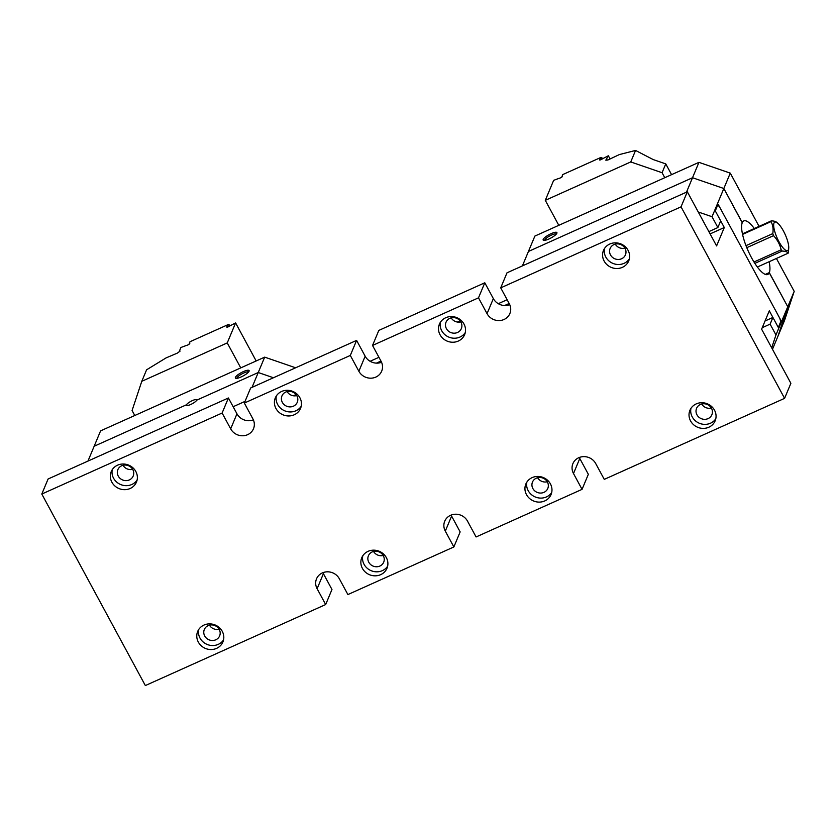 <?xml version="1.0" encoding="UTF-8"?>
<svg xmlns="http://www.w3.org/2000/svg" width="836" height="836" viewBox="0 0 836 836"><rect width="100%" height="100%" fill="white"/><g stroke="black" fill="none" stroke-linecap="round" stroke-linejoin="round"><path stroke-width="1.25" d="M322.926 572.67A12.686 11.777 -157.3 0 0 323.407 573.674L331.965 589.495L325.674 604.543L145.349 685.562L41.8 494.045L48.091 478.997L228.416 397.978L222.115 413.026L230.673 428.847A12.686 11.777 -157.3 0 0 242.503 435.775A12.686 11.777 -157.3 0 0 253.486 428.753A12.686 11.777 -157.3 0 0 252.89 418.867L244.342 403.046L350.305 355.436L358.863 371.257A12.686 11.777 -157.3 0 0 370.693 378.185A12.686 11.777 -157.3 0 0 381.676 371.163A12.686 11.777 -157.3 0 0 381.08 361.267L372.532 345.456L478.495 297.835L487.054 313.657A12.686 11.777 -157.3 0 0 498.883 320.585A12.686 11.777 -157.3 0 0 509.866 313.563A12.686 11.777 -157.3 0 0 509.27 303.677L500.722 287.856L681.037 206.837L687.328 191.789L507.013 272.808L500.722 287.856M41.8 494.045L222.115 413.026M372.532 345.456L378.823 330.408L484.796 282.787L478.495 297.835M350.305 355.436L356.606 340.388L250.633 387.998L244.342 403.046M579.306 457.491A12.686 11.777 -157.3 0 0 579.787 458.483L588.345 474.305L582.055 489.353L476.081 536.963L467.523 521.141A12.686 11.777 22.7 0 0 455.693 514.213A12.686 11.777 22.7 0 0 444.71 521.246A12.686 11.777 22.7 0 0 445.306 531.132L453.864 546.953L347.891 594.563L339.332 578.742A12.686 11.777 22.7 0 0 327.503 571.814A12.686 11.777 22.7 0 0 316.52 578.836A12.686 11.777 22.7 0 0 317.116 588.722L325.674 604.543M451.116 515.08A12.686 11.777 -157.3 0 0 451.597 516.084L460.155 531.905L453.864 546.953M771.691 347.818L775.965 334.964L770.113 324.138L772.913 317.45L778.316 327.451L780.719 321.693L779.852 318.422L719.336 206.513L717.685 205.123L715.282 210.871L724.289 227.528L716.598 245.92L687.328 191.789M681.037 206.837L784.586 398.354L790.877 383.306L761.617 329.185L769.308 310.793L778.316 327.451L781.106 320.763L718.082 204.183L715.282 210.871L720.684 220.861L717.884 227.549L712.032 216.723L698.248 211.989M784.586 398.354L604.271 479.373L595.713 463.552A12.686 11.777 22.7 0 0 583.883 456.623A12.686 11.777 22.7 0 0 572.9 463.646A12.686 11.777 22.7 0 0 573.496 473.531L582.055 489.353M507.128 299.716L498.298 303.687M460.103 320.846L457.428 322.048M378.938 357.317L370.108 361.277M296.017 394.571L293.352 395.773M508.654 303.708L504.589 305.527M380.976 361.068L376.409 363.127M135.819 471.473A13.669 12.686 22.7 0 1 136.456 482.111A13.669 12.686 22.7 0 1 124.627 489.677A13.669 12.686 22.7 0 1 111.888 482.215A13.669 12.686 22.7 0 1 111.24 471.567A13.669 12.686 22.7 0 1 123.08 464.011A13.669 12.686 22.7 0 1 135.819 471.473M222.261 631.337A13.669 12.686 22.7 0 1 222.898 641.985A13.669 12.686 22.7 0 1 211.069 649.551A13.669 12.686 22.7 0 1 198.331 642.09A13.669 12.686 22.7 0 1 197.683 631.441A13.669 12.686 22.7 0 1 209.522 623.875A13.669 12.686 22.7 0 1 222.261 631.337M299.894 397.748A13.669 12.686 22.7 0 1 300.542 408.396A13.669 12.686 22.7 0 1 288.702 415.962A13.669 12.686 22.7 0 1 275.964 408.501A13.669 12.686 22.7 0 1 275.326 397.852A13.669 12.686 22.7 0 1 287.156 390.287A13.669 12.686 22.7 0 1 299.894 397.748M386.336 557.622A13.669 12.686 22.7 0 1 386.984 568.271A13.669 12.686 22.7 0 1 375.145 575.837A13.669 12.686 22.7 0 1 362.406 568.375A13.669 12.686 22.7 0 1 361.769 557.727A13.669 12.686 22.7 0 1 373.598 550.161A13.669 12.686 22.7 0 1 386.336 557.622M550.422 483.898A13.669 12.686 22.7 0 1 551.06 494.546A13.669 12.686 22.7 0 1 539.23 502.112A13.669 12.686 22.7 0 1 526.492 494.651A13.669 12.686 22.7 0 1 525.854 484.002A13.669 12.686 22.7 0 1 537.684 476.436A13.669 12.686 22.7 0 1 550.422 483.898M628.066 250.309A13.669 12.686 22.7 0 1 628.703 260.957A13.669 12.686 22.7 0 1 616.874 268.523A13.669 12.686 22.7 0 1 604.135 261.062A13.669 12.686 22.7 0 1 603.487 250.413A13.669 12.686 22.7 0 1 615.327 242.848A13.669 12.686 22.7 0 1 628.066 250.309M714.508 410.183A13.669 12.686 22.7 0 1 715.146 420.832A13.669 12.686 22.7 0 1 703.316 428.398A13.669 12.686 22.7 0 1 690.578 420.936A13.669 12.686 22.7 0 1 689.93 410.288A13.669 12.686 22.7 0 1 701.77 402.722A13.669 12.686 22.7 0 1 714.508 410.183M463.98 324.023A13.669 12.686 22.7 0 1 464.617 334.672A13.669 12.686 22.7 0 1 452.788 342.237A13.669 12.686 22.7 0 1 440.049 334.776A13.669 12.686 22.7 0 1 439.412 324.128A13.669 12.686 22.7 0 1 451.241 316.562A13.669 12.686 22.7 0 1 463.98 324.023M209.449 625.171A8.297 7.702 -157.3 0 0 219.105 629.205M373.535 551.447A8.297 7.702 -157.3 0 0 383.181 555.48M537.621 477.732A8.297 7.702 -157.3 0 0 547.267 481.766M701.697 404.007A8.297 7.702 -157.3 0 0 711.352 408.041M710.098 233.902L724.289 227.528M123.007 465.297A8.297 7.702 -157.3 0 0 132.663 469.33M287.093 391.572A8.297 7.702 -157.3 0 0 296.738 395.606M615.254 244.133A8.297 7.702 -157.3 0 0 624.91 248.167M451.179 317.858A8.297 7.702 -157.3 0 0 460.824 321.891M228.416 397.978L236.964 413.799L230.673 428.847M253.381 419.871A12.686 11.777 22.7 0 1 236.964 413.799M356.606 340.388L365.154 356.209L358.863 371.257M381.571 362.27A12.686 11.777 22.7 0 1 365.154 356.209M484.796 282.787L493.344 298.609L487.054 313.657M509.761 304.68A12.686 11.777 22.7 0 1 493.344 298.609M446.424 328.652A8.297 7.702 -157.3 0 0 454.167 333.188A8.297 7.702 -157.3 0 0 461.347 328.59A8.297 7.702 -157.3 0 0 456.665 318.286A8.297 7.702 -157.3 0 0 446.037 322.194A8.297 7.702 -157.3 0 0 446.424 328.652M440.436 322.205A13.669 12.686 -157.3 0 0 441.732 330.763A13.669 12.686 -157.3 0 0 453.3 338.183A13.669 12.686 -157.3 0 0 465.276 332.592M696.952 414.802A8.297 7.702 -157.3 0 0 704.685 419.338A8.297 7.702 -157.3 0 0 711.875 414.74A8.297 7.702 -157.3 0 0 707.193 404.436A8.297 7.702 -157.3 0 0 696.566 408.344A8.297 7.702 -157.3 0 0 696.952 414.802M690.964 408.355A13.669 12.686 -157.3 0 0 692.25 416.924A13.669 12.686 -157.3 0 0 703.828 424.333A13.669 12.686 -157.3 0 0 715.804 418.742M610.51 254.938A8.297 7.702 -157.3 0 0 618.243 259.463A8.297 7.702 -157.3 0 0 625.433 254.875A8.297 7.702 -157.3 0 0 620.751 244.561A8.297 7.702 -157.3 0 0 610.123 248.47A8.297 7.702 -157.3 0 0 610.51 254.938M604.512 248.48A13.669 12.686 -157.3 0 0 605.807 257.049A13.669 12.686 -157.3 0 0 617.386 264.469A13.669 12.686 -157.3 0 0 629.351 258.867M532.866 488.527A8.297 7.702 -157.3 0 0 540.61 493.062A8.297 7.702 -157.3 0 0 547.789 488.464A8.297 7.702 -157.3 0 0 543.107 478.161A8.297 7.702 -157.3 0 0 532.48 482.058A8.297 7.702 -157.3 0 0 532.866 488.527M526.879 482.079A13.669 12.686 -157.3 0 0 528.174 490.638A13.669 12.686 -157.3 0 0 539.742 498.057A13.669 12.686 -157.3 0 0 551.718 492.467M368.791 562.252A8.297 7.702 -157.3 0 0 376.524 566.777A8.297 7.702 -157.3 0 0 383.703 562.179A8.297 7.702 -157.3 0 0 379.021 551.875A8.297 7.702 -157.3 0 0 368.404 555.783A8.297 7.702 -157.3 0 0 368.791 562.252M362.793 555.794A13.669 12.686 -157.3 0 0 364.088 564.363A13.669 12.686 -157.3 0 0 375.667 571.782A13.669 12.686 -157.3 0 0 387.632 566.181M282.349 402.377A8.297 7.702 -157.3 0 0 290.082 406.902A8.297 7.702 -157.3 0 0 297.261 402.315A8.297 7.702 -157.3 0 0 292.579 392A8.297 7.702 -157.3 0 0 281.951 395.909A8.297 7.702 -157.3 0 0 282.349 402.377M276.35 395.919A13.669 12.686 -157.3 0 0 277.646 404.488A13.669 12.686 -157.3 0 0 289.225 411.908A13.669 12.686 -157.3 0 0 301.19 406.306M204.705 635.966A8.297 7.702 -157.3 0 0 212.438 640.501A8.297 7.702 -157.3 0 0 219.628 635.903A8.297 7.702 -157.3 0 0 214.946 625.6A8.297 7.702 -157.3 0 0 204.318 629.508A8.297 7.702 -157.3 0 0 204.705 635.966M198.707 629.518A13.669 12.686 -157.3 0 0 200.003 638.077A13.669 12.686 -157.3 0 0 211.581 645.496A13.669 12.686 -157.3 0 0 223.546 639.906M118.263 476.092A8.297 7.702 -157.3 0 0 125.996 480.627A8.297 7.702 -157.3 0 0 133.185 476.029A8.297 7.702 -157.3 0 0 128.504 465.725A8.297 7.702 -157.3 0 0 117.876 469.633A8.297 7.702 -157.3 0 0 118.263 476.092M112.264 469.644A13.669 12.686 -157.3 0 0 113.56 478.202A13.669 12.686 -157.3 0 0 125.139 485.622A13.669 12.686 -157.3 0 0 137.104 480.031M775.965 334.964L787.763 306.739L769.256 272.735A29.281 8.203 -114.2 0 1 767.741 274.469A29.281 8.203 -114.2 0 1 749.861 254.51A29.281 8.203 -114.2 0 1 742.243 222.773L723.84 188.508L712.032 216.723M769.151 261.72A29.281 8.203 -114.2 0 1 769.308 272.609L765.316 274.396L769.308 272.609L787.763 306.739L794.2 291.356L784.492 320.564L778.065 335.947L787.763 306.739L778.065 335.947L772.485 349.281M686.481 192.175L692.521 177.734L528.436 251.458L522.395 265.9M781.106 320.763L780.542 321.014M772.913 317.45L765.044 320.993M770.113 324.138L762.244 327.681M717.884 227.549L708.855 231.614M508.894 302.977L508.163 305.182M759.067 226.378L730.267 173.125L723.84 188.508L692.521 177.734L698.948 162.351L534.873 236.076L528.436 251.458L692.521 177.734L723.84 188.508L742.295 222.648A29.281 8.203 -114.2 0 1 743.8 220.913A29.281 8.203 -114.2 0 1 754.302 228.51M742.431 233.85L771.346 220.861C774.596 220.986 776.55 221.707 777.219 223.003M745.984 245.648L772.788 233.61C773.509 229.054 772.913 225.062 771.022 221.624L742.556 234.414M771.022 221.624A18.549 5.194 -114.2 0 1 771.346 220.861M753.978 262.002L781.169 249.786C779.915 244.488 777.375 239.775 773.53 235.658L746.788 247.665M773.53 235.658A18.549 5.194 -114.2 0 1 772.788 233.61M757.364 267.018L788.108 253.214C787.46 251.918 785.495 251.197 782.224 251.061L754.835 263.371M782.224 251.061A18.549 5.194 -114.2 0 1 781.169 249.786M788.745 247.749A15.612 4.379 65.8 0 0 783.447 231.018A15.612 4.379 65.8 0 0 777.699 223.17A15.612 4.379 65.8 0 0 774.052 228.677A15.612 4.379 65.8 0 0 782.423 247.101A15.612 4.379 65.8 0 0 788.745 247.749L788.421 252.441A18.549 5.194 -114.2 0 1 788.108 253.214M794.2 291.356L776.414 258.46M548.918 238.991A7.806 1.902 151.6 0 1 543.619 240.34A7.806 1.902 151.6 0 1 549.127 234.644A7.806 1.902 151.6 0 1 556.912 233.15A7.806 1.902 151.6 0 1 548.918 238.991M698.948 162.351L730.267 173.125M544.696 240.36A6.636 1.62 151.6 0 1 549.806 235.898A6.636 1.62 151.6 0 1 556.337 234.059M609.977 158.788L608.347 155.768L605.807 160.167L607.824 160.031L619.34 154.576L635.559 150.438L653.23 159.582L665.759 163.887L662.07 172.718L664.766 177.713M671.58 174.651L665.759 163.887M600.697 159.78L600.258 158.976L601.011 157.387L562.722 174.588L561.802 177.086M601.011 157.387L602.934 158.495M558.803 225.323L545.291 200.337L630.752 161.944L635.559 150.438M608.347 155.768L602.484 158.819A2.142 0.522 -28.4 0 1 599.485 159.916A2.142 0.522 -28.4 0 1 600.258 158.976M562.189 176.082A2.142 0.522 151.6 0 1 562.523 176.177A2.142 0.522 151.6 0 1 561.343 177.399A2.142 0.522 151.6 0 1 559.085 178.319L553.651 180.346L545.291 200.337M662.07 172.718L630.752 161.944M606.811 159.436L607.155 160.073M602.181 159.028L600.384 158.882M256.171 360.964L235.606 322.915L227.246 342.917L141.786 381.31L146.593 369.805L166.061 357.912L177.284 353.137L180.095 351.11L179.374 351.162L180.91 347.494L186.344 345.467A2.142 0.522 -28.4 0 0 188.591 344.536A2.142 0.522 -28.4 0 0 189.782 343.324A2.142 0.522 -28.4 0 0 189.438 343.23L189.678 343.659M134.774 415.502L132.078 410.507L141.786 381.31M229.43 326.176L227.643 326.03L228.27 324.535L189.981 341.736L189.438 343.23M228.27 324.535L230.485 325.423M235.606 322.915L229.743 325.967A2.142 0.522 151.6 0 1 226.744 327.064A2.142 0.522 151.6 0 1 227.517 326.113L227.956 326.928M227.246 342.917L240.747 367.892M189.354 343.23L189.051 344.233M252.044 387.361L258.24 372.522L273.435 377.747L258.24 372.522L196.7 400.172A5.852 1.432 151.6 0 1 191.507 404.122A5.852 1.432 151.6 0 1 186.438 405.261A5.852 1.432 151.6 0 1 186.459 404.781L94.165 446.246L186.47 404.77L186.867 405.502L186.459 404.781A5.852 1.432 151.6 0 1 191.789 400.872A5.852 1.432 151.6 0 1 196.679 399.827A5.852 1.432 151.6 0 1 196.7 400.172L258.24 372.522L264.678 357.139L100.592 430.864L87.958 461.085M295.16 393.651L295.725 394.696L295.16 393.651M243.36 371.612A7.806 1.902 151.6 0 1 249.118 371.111A7.806 1.902 151.6 0 1 243.14 375.96A7.806 1.902 151.6 0 1 235.815 378.3A7.806 1.902 151.6 0 1 236.828 375.657A7.806 1.902 151.6 0 1 243.36 371.612M264.678 357.139L295.62 367.788M248.543 372.03A6.636 1.62 -28.4 0 0 243.736 373.013A6.636 1.62 -28.4 0 0 236.901 378.321M233.139 406.724L245.032 401.385M451.597 516.084L445.306 531.132M579.787 458.483L573.496 473.531M323.407 573.674L317.116 588.722M765.452 274.448L769.256 272.735M777.699 223.17L776.56 222.198"/></g></svg>
